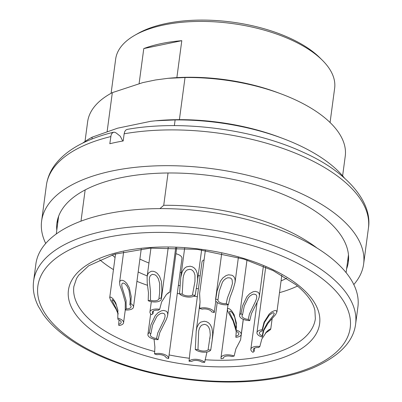 <?xml version="1.0" encoding="UTF-8"?>
<svg xmlns="http://www.w3.org/2000/svg" width="402" height="402" viewBox="0 0 402 402"><rect width="100%" height="100%" fill="white"/><g stroke="black" fill="none" stroke-linecap="round" stroke-linejoin="round"><path stroke-width="0.6" d="M45.712 243.446A162.438 74.45 7.6 0 1 41.612 221.05A162.438 74.45 7.6 0 1 212.467 168.739A162.438 74.45 7.6 0 1 363.634 264.019L368.408 228.241A162.438 74.45 -172.4 0 0 290.998 151.423A162.438 74.45 -172.4 0 0 124.153 133.801L123.198 140.956A162.438 74.45 7.6 0 0 109.811 143.735L111.083 135.107L111.957 133.338L113.54 132.233L114.681 132.228L116.228 133.012L120.288 136.243L122.746 141.037M56.777 230.21A147.006 67.375 7.6 0 1 56.908 223.09A147.006 67.375 7.6 0 1 211.532 175.749A147.006 67.375 7.6 0 1 348.338 261.978A147.006 67.375 7.6 0 1 346.599 268.878M363.634 264.019A162.438 74.45 7.6 0 1 353.805 284.556M57.732 223.055A147.006 67.375 7.6 0 1 57.597 219.542M348.604 258.37A147.006 67.375 7.6 0 1 347.554 261.722M124.153 133.801L124.72 131.64L125.731 130.122L127.077 129.419M204.09 259.868A8.527 3.909 -172.4 0 0 201.985 262.014L190.101 351.097L189.04 361.222L191.749 361.423A6.09 2.794 7.6 0 1 201.955 362.167L204.663 362.363A8.527 3.909 -172.4 0 0 196.493 359.328A8.527 3.909 -172.4 0 0 189.04 361.222M169.157 354.353L168.594 358.569A8.527 3.909 -172.4 0 0 168.599 358.559A8.527 3.909 -172.4 0 0 163.855 354.283A8.527 3.909 -172.4 0 0 154.529 353.891L156.966 354.705A6.09 2.794 7.6 0 1 166.157 357.76L168.594 358.569L181.965 258.385A8.527 3.909 -172.4 0 0 181.965 258.385A8.527 3.909 -172.4 0 0 180.538 255.798A8.527 3.909 -172.4 0 0 175.9 253.732M200.136 275.888A104.364 47.833 7.6 0 1 198.196 275.636M181.377 272.742A104.364 47.833 7.6 0 1 180.086 272.466M148.951 263.039A104.364 47.833 7.6 0 1 139.896 259.089M217.954 299.977L215.758 299.003A8.527 3.909 -172.4 0 0 215.537 299.671A8.527 3.909 -172.4 0 0 219.633 303.716A8.527 3.909 -172.4 0 0 228.421 304.615L226.225 303.646A6.09 2.794 7.6 0 1 217.954 299.992A6.09 2.794 7.6 0 1 217.954 299.977L219.286 291.043L222.487 282.053L224.09 279.998L226.15 278.4L227.854 277.757L230.346 277.968L231.446 278.767L232.155 279.923L232.436 283.546L230.693 289.541L227.406 298.073L226.225 303.646M215.758 299.003L217.04 291.073L220.407 281.264L222.808 277.988L226.1 275.561L228.562 274.812L232.029 275.244L233.657 276.39L234.693 278.043L235.135 280.124L235.044 282.43L233.235 288.877L229.984 297.55L228.421 304.615M262.174 331.047L262.164 329.781A8.527 3.909 -172.4 0 0 256.958 332.63A8.527 3.909 -172.4 0 0 262.21 337.067L262.199 335.806A6.09 2.794 7.6 0 1 259.375 332.951A6.09 2.794 7.6 0 1 262.174 331.047L264.416 322.525L269.295 315.128L272.621 312.867L273.601 312.731L274.254 313.454L273.435 315.409L267.209 323.233L263.36 330.439L262.199 335.806M262.164 329.781L264.054 322.188L269.209 314.047L271.893 311.816L274.626 310.605L276.038 310.59L276.938 311.741L275.661 314.51L268.189 323.067L263.863 330.328L262.21 337.067M150.835 333.906L149.323 332.7A8.527 3.909 -172.4 0 0 147.916 334.494A8.527 3.909 -172.4 0 0 158.061 339.66L156.549 338.454A6.09 2.794 7.6 0 1 150.333 334.816A6.09 2.794 7.6 0 1 150.835 333.906L152.579 325.087L156.735 316.63L158.519 314.831L160.619 313.54L162.192 313.138L164.182 313.65L164.85 314.55L165.091 315.746L164.865 317.59L163.865 320.374L157.77 332.962L156.549 338.454M149.323 332.7L150.891 324.866L155.267 315.62L158.016 312.736L161.408 310.816L163.689 310.414L166.448 311.269L167.433 312.565L167.76 314.274L167.483 316.309L166.267 319.59L159.74 332.715L158.061 339.66M126.203 308.872L125.228 309.942A8.527 3.909 -172.4 0 0 133.484 307.118A8.527 3.909 -172.4 0 0 130.856 303.741L129.881 304.816A6.09 2.794 7.6 0 1 131.072 306.796A6.09 2.794 7.6 0 1 126.203 308.872L126.072 300.41L121.932 286.767L121.756 284.51L122.183 283.455L122.896 283.078L123.816 283.189L125.143 283.963L126.891 285.902L128.957 290.169L130.313 299.088L129.881 304.816M125.228 309.942L125.298 302.289L122.62 292.802L119.902 285.254L119.595 282.259L120.183 280.847L121.263 280.259L122.695 280.355L124.334 281.124L126.66 283.254L129.283 287.747L131.198 296.515L130.856 303.741M258.657 347.524L259.848 346.519A8.527 3.909 -172.4 0 0 250.853 349.258A8.527 3.909 -172.4 0 0 252.969 352.333L254.159 351.323A6.09 2.794 7.6 0 1 253.27 349.584A6.09 2.794 7.6 0 1 258.657 347.524M259.848 346.519L261.787 339.122L266.601 331.781L268.687 329.921L270.325 328.997L270.752 329.107L269.968 330.017L265.395 333.152M254.662 348.097L254.159 351.323M267.335 331.052L267.928 330.901L265.988 332.454M182.217 294.078L179.503 293.817A8.527 3.909 -172.4 0 0 187.432 297.018A8.527 3.909 -172.4 0 0 195.161 295.319L192.447 295.058A6.09 2.794 7.6 0 1 182.217 294.078L183.116 278.073L183.593 275.571L184.453 273.129L185.87 270.988L187.307 269.863L189.94 269.31L191.463 269.732L192.759 270.616L194.025 272.28L194.985 275.149L194.96 281.465L192.447 295.058M179.503 293.817L180.749 277.425L182.237 271.611L184.423 268.31L186.488 266.858L190.156 266.214L192.407 266.812L194.347 268.069L195.885 269.903L197.236 273.27L197.643 278.807L197.327 282.194L195.161 295.319M154.066 339.167L154.901 347.152L154.529 353.891M118.69 324.243L118.876 325.525A8.527 3.909 -172.4 0 0 123.57 322.731A8.527 3.909 -172.4 0 0 117.801 318.148L117.987 319.429A6.09 2.794 7.6 0 1 121.158 322.409A6.09 2.794 7.6 0 1 118.69 324.243L119.047 319.876M118.143 314.143L116.153 309.359L110.696 300.455L109.716 297.631L110.475 297.053L111.485 297.45L113.269 299.043L115.711 302.882L117.866 310.123L117.801 318.148M118.143 313.54L115.927 308.083L111.877 300.229L112.324 299.606L114.469 301.601L116.485 305.414L117.947 310.746M242.512 314.866L240.999 313.661A8.527 3.909 -172.4 0 0 239.592 315.454A8.527 3.909 -172.4 0 0 249.742 320.615L248.225 319.414A6.09 2.794 7.6 0 1 242.009 315.776A6.09 2.794 7.6 0 1 242.512 314.866L244.255 306.048L248.411 297.591L250.2 295.792L252.295 294.5L253.873 294.098L255.858 294.611L256.531 295.51L256.772 296.706L256.546 298.55L255.541 301.334L249.451 313.922L248.225 319.414M240.999 313.661L242.567 305.827L246.949 296.581L249.697 293.696L253.089 291.777L255.365 291.375L258.129 292.229L259.109 293.525L259.436 295.229L259.159 297.269L257.943 300.55L251.416 313.676L249.742 320.615M158.272 310.238L159.674 309.309A8.527 3.909 -172.4 0 0 149.946 311.937A8.527 3.909 -172.4 0 0 151.594 314.696L152.991 313.761A6.09 2.794 7.6 0 1 152.358 312.259A6.09 2.794 7.6 0 1 158.272 310.238M159.674 309.309L161.599 301.952L166.257 294.736L168.182 292.927L169.795 292.068L166.915 294.058M153.408 310.952L152.991 313.761M211.698 311.892L214.231 312.61A8.527 3.909 -172.4 0 0 208.809 308.46A8.527 3.909 -172.4 0 0 199.618 308.46L202.151 309.178A6.09 2.794 7.6 0 1 211.698 311.892M214.231 312.61L215.814 300.967M205.352 250.431L199.608 293.48L200.035 301.741L199.618 308.46M197.97 349.549L195.287 349.464A8.527 3.909 -172.4 0 0 203.839 352.202A8.527 3.909 -172.4 0 0 210.759 349.956L208.08 349.871A6.09 2.794 7.6 0 1 197.97 349.549L198.678 331.042L199.337 328.545L200.548 326.313L201.849 325.092L204.377 324.369L205.904 324.695L207.256 325.494L208.648 327.077L209.824 329.886L210.276 335.032L208.08 349.871M195.287 349.464L196.201 331.087L197.04 327.168L198.879 323.726L200.744 322.133L204.261 321.253L206.533 321.706L208.558 322.841L210.251 324.58L211.879 327.861L212.688 333.374L212.206 340.087L210.759 349.956M150.448 300.259L148.197 300.726A8.527 3.909 -172.4 0 0 156.664 301.862A8.527 3.909 -172.4 0 0 161.348 299.073A8.527 3.909 -172.4 0 0 161.192 298.028L158.941 298.495A6.09 2.794 7.6 0 1 158.931 298.746A6.09 2.794 7.6 0 1 150.448 300.259L150.479 291.475L149.248 279.465L149.68 277.018L150.423 275.556L152.313 274.325L155.031 274.837L156.619 276.109L158.293 278.616L159.679 283.47L159.644 292.741L158.941 298.495M148.197 300.726L148.459 292.842L147.207 282.601L147.122 276.732L147.554 274.822L148.599 272.873L151.222 271.285L153.257 271.265L155.313 271.963L157.252 273.325L159.514 276.209L161.408 281.445L161.931 290.726L161.192 298.028M204.663 362.363L206.95 351.996M190.161 350.65L190.096 351.097M235.909 336.042L235.858 337.298A8.527 3.909 -172.4 0 0 241.235 334.434A8.527 3.909 -172.4 0 0 236.15 330.052L236.1 331.308A6.09 2.794 7.6 0 1 238.818 334.112A6.09 2.794 7.6 0 1 235.909 336.042L236.25 331.369M236.205 333.494L236.14 331.323M236.115 330.997L233.085 320.932L228.024 311.821L227.366 309.45L227.693 308.661L228.492 308.495L229.653 308.957L231.582 310.651L234.105 314.625L236.356 322.917L236.15 330.052M236.17 329.921L235.889 327.791L233.08 319.67L229.979 313.48L229.532 311.575L230.225 311.118L231.145 311.645L232.602 313.248L234.673 317.173L236.421 325.62L236.451 327.444M231.884 356.534L234.135 356.066A8.527 3.909 -172.4 0 0 225.673 354.931A8.527 3.909 -172.4 0 0 220.984 357.72A8.527 3.909 -172.4 0 0 221.14 358.765L223.391 358.298A6.09 2.794 7.6 0 1 223.401 358.046A6.09 2.794 7.6 0 1 231.884 356.534M234.135 356.066L235.889 348.866L240.572 339.896L243.31 319.349M344.454 178.071A146.192 67.003 -172.4 0 0 282.837 138.469L279.611 137.258A138.72 63.581 7.6 0 0 155.931 120.756L150.72 121.309L117.62 128.183L92.199 137.157L91.952 139.017M179.398 119.655L185.02 77.536L168.091 78.31L155.544 79.963L142.821 82.606L112.329 92.636L107.138 131.524M99.641 259.637A121.826 55.838 -172.4 0 0 113.449 269.621M136.926 281.34A121.826 55.838 -172.4 0 0 147.539 285.314M177.292 293.385A121.826 55.838 -172.4 0 0 179.513 293.827M193.844 296.234A121.826 55.838 -172.4 0 0 197.357 296.701M279.501 292.641A121.826 55.838 -172.4 0 0 297.52 286.038M286.701 278.199A104.364 47.833 7.6 0 1 281.068 280.903M198.417 288.767A104.364 47.833 7.6 0 1 196.256 288.485M180.186 285.732A104.364 47.833 7.6 0 1 178.367 285.345M147.232 275.923A104.364 47.833 7.6 0 1 138.177 271.968M115.067 257.521A104.364 47.833 7.6 0 1 112.138 254.908M330.072 122.515L334.64 88.279A110.46 50.627 -172.4 0 0 322.414 60.31A110.46 50.627 -172.4 0 0 134.801 35.281A110.46 50.627 -172.4 0 0 115.665 59.064L111.098 93.299M176.87 77.626L181.799 40.677A110.46 50.627 7.6 0 0 143.78 48.572L139.112 83.556M317.012 248.039A146.192 67.003 -172.4 0 0 163.735 205.301L168.046 172.986M282.837 138.469A146.192 67.003 -172.4 0 0 175.121 119.932L174.362 125.62M85.159 189.915L80.993 221.155M92.199 137.157A146.192 67.003 -172.4 0 0 82.656 143.137M155.484 120.796L175.121 119.932M342.62 175.855L345.243 156.192A129.952 59.556 -172.4 0 0 281.4 94.008A129.952 59.556 -172.4 0 0 185.02 77.536M112.329 92.636A129.952 59.556 -172.4 0 0 87.626 121.821L85.003 141.479M167.629 78.355A122.479 56.134 7.6 0 1 168.976 78.224A122.479 56.134 7.6 0 1 278.174 92.797L281.4 94.008M357.906 306.947A162.438 74.45 -172.4 0 0 206.739 211.673A162.438 74.45 -172.4 0 0 35.884 263.983L33.592 281.154A162.438 74.45 7.6 0 1 152.263 225.854A162.438 74.45 7.6 0 1 328.439 274.842A162.438 74.45 7.6 0 1 355.614 324.123L357.906 306.947M134.801 35.281L137.841 33.547A107.208 49.134 7.6 0 1 319.937 57.843L322.414 60.31M163.735 205.301L159.961 208.608M143.78 48.572L181.799 40.677M110.766 136.579A162.438 74.45 -172.4 0 0 46.386 185.277L41.612 221.05M205.045 359.75A121.826 55.838 -172.4 0 0 315.359 318.751L314.897 310.364C313.073 302.123 306.761 293.596 295.962 284.772L273.159 270.626L243.868 259.099L197.236 249.356L150.157 248.15L114.54 254.185L88.621 265.817L78.586 275.264L76.506 278.526L73.847 286.525A121.826 55.838 -172.4 0 0 154.81 351.559M169.081 354.921A121.826 55.838 -172.4 0 0 189.407 358.267M323.851 279.968A157.564 72.214 -172.4 0 0 53.476 260.22A157.564 72.214 -172.4 0 0 204.764 380.604A157.564 72.214 -172.4 0 0 323.851 279.968M298.425 285.249A126.7 58.069 7.6 0 1 202.663 366.177A126.7 58.069 7.6 0 1 81.003 269.37A126.7 58.069 7.6 0 1 298.425 285.249M113.475 132.248C104.183 134.514 95.686 137.318 87.983 140.665C74.229 146.609 63.627 154.147 56.169 163.267C50.758 169.981 47.496 177.317 46.386 185.277M127.143 129.409C181.006 119.65 253.597 129.122 303.5 152.408C347.102 171.734 372.82 202.276 368.408 228.241M221.713 253.36L215.537 299.671M238.376 257.471L235.044 282.43M217.979 299.802L218.567 295.385M265.697 267.159L256.958 332.63M281.822 275.244L276.918 312.002M150.67 313.861L147.916 334.494M176.699 247.753L167.694 315.233M123.65 251.883L119.595 282.259M141.243 248.984L133.484 307.118M257.129 302.219L250.853 349.258M272.164 318.52L270.752 329.107M184.654 248.185L180.805 277.033M201.628 249.908L197.397 281.631M183.121 278.073L183.191 277.556M115.55 253.898L109.716 297.631M125.278 309.947L123.57 322.731M246.984 260.089L239.592 315.454M263.375 266.169L259.37 296.189M151.318 301.646L149.946 311.937M175.719 247.717L169.81 292.028M200.05 302.239L196.236 330.821M217.226 302.455L212.301 339.343M209.975 338.383L210.045 337.846M150.941 248.094L147.122 276.732M168.222 247.567L161.348 299.073M227.994 304.686L227.381 309.289M243.25 319.324L241.235 334.434M227.381 309.791L220.984 357.72M346.097 272.636L348.469 254.858M56.275 233.964L58.647 216.191M33.592 281.154C32.522 289.535 34.115 297.942 38.371 306.374L43.265 314.429C48.28 321.464 54.943 328.183 63.25 334.59C83.134 349.71 109.022 361.634 140.916 370.358C182.794 381.774 230.828 385.081 269.968 379.207C285.948 376.845 300.123 373.151 312.485 368.116C338.986 356.649 353.363 341.981 355.614 324.123M168.976 78.224L168.091 78.31"/></g></svg>
